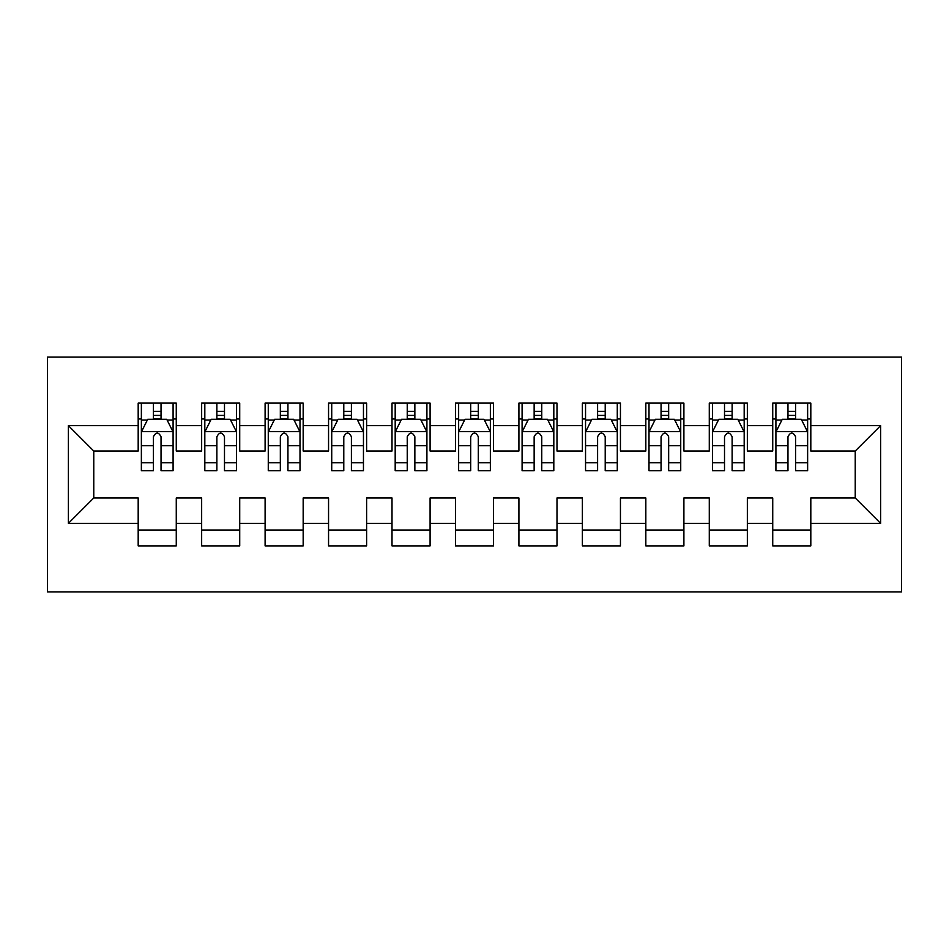 <?xml version="1.0" encoding="UTF-8"?>
<svg xmlns="http://www.w3.org/2000/svg" width="949" height="949" viewBox="0 0 949 949"><rect width="100%" height="100%" fill="white"/><g stroke="black" fill="none" stroke-linecap="round" stroke-linejoin="round"><path stroke-width="1.42" d="M47.45 591.891L901.55 591.891L901.55 357.109L47.45 357.109L47.45 591.891M68.387 523.362L68.387 425.638L138.186 425.638L138.186 451.024L93.773 451.024L93.773 497.976L68.387 523.362L138.186 523.362L138.186 545.889L176.265 545.889L176.265 523.362L201.651 523.362L201.651 545.889L239.717 545.889L239.717 523.362L265.103 523.362L265.103 545.889L303.17 545.889L303.17 523.362L328.556 523.362L328.556 545.889L366.622 545.889L366.622 523.362L392.008 523.362L392.008 545.889L430.087 545.889L430.087 523.362L455.461 523.362L455.461 545.889L493.539 545.889L493.539 523.362L518.913 523.362L518.913 545.889L556.992 545.889L556.992 523.362L582.378 523.362L582.378 545.889L620.444 545.889L620.444 523.362L645.83 523.362L645.83 545.889L683.897 545.889L683.897 523.362L709.283 523.362L709.283 545.889L747.349 545.889L747.349 523.362L772.735 523.362L772.735 545.889L810.814 545.889L810.814 497.976L855.227 497.976L855.227 451.024L810.814 451.024L810.814 425.638L880.613 425.638L880.613 523.362L810.814 523.362M810.814 425.638L810.814 403.111L772.735 403.111L772.735 425.638L747.349 425.638L747.349 403.111L709.283 403.111L709.283 425.638L683.897 425.638L683.897 403.111L645.83 403.111L645.83 425.638L620.444 425.638L620.444 403.111L582.378 403.111L582.378 425.638L556.992 425.638L556.992 403.111L518.913 403.111L518.913 425.638L493.539 425.638L493.539 403.111L455.461 403.111L455.461 425.638L430.087 425.638L430.087 403.111L392.008 403.111L392.008 425.638L366.622 425.638L366.622 403.111L328.556 403.111L328.556 425.638L303.17 425.638L303.17 403.111L265.103 403.111L265.103 425.638L239.717 425.638L239.717 403.111L201.651 403.111L201.651 425.638L176.265 425.638L176.265 403.111L138.186 403.111L138.186 425.638M747.349 523.362L747.349 497.976L772.735 497.976L772.735 523.362M880.613 425.638L855.227 451.024M683.897 523.362L683.897 497.976L709.283 497.976L709.283 523.362M772.735 425.638L772.735 451.024L747.349 451.024L747.349 425.638M620.444 523.362L620.444 497.976L645.83 497.976L645.83 523.362M709.283 425.638L709.283 451.024L683.897 451.024L683.897 425.638M556.992 523.362L556.992 497.976L582.378 497.976L582.378 523.362M645.83 425.638L645.83 451.024L620.444 451.024L620.444 425.638M493.539 523.362L493.539 497.976L518.913 497.976L518.913 523.362M582.378 425.638L582.378 451.024L556.992 451.024L556.992 425.638M430.087 523.362L430.087 497.976L455.461 497.976L455.461 523.362M518.913 425.638L518.913 451.024L493.539 451.024L493.539 425.638M366.622 523.362L366.622 497.976L392.008 497.976L392.008 523.362M455.461 425.638L455.461 451.024L430.087 451.024L430.087 425.638M303.17 523.362L303.17 497.976L328.556 497.976L328.556 523.362M392.008 425.638L392.008 451.024L366.622 451.024L366.622 425.638M239.717 523.362L239.717 497.976L265.103 497.976L265.103 523.362M328.556 425.638L328.556 451.024L303.17 451.024L303.17 425.638M176.265 523.362L176.265 497.976L201.651 497.976L201.651 523.362M265.103 425.638L265.103 451.024L239.717 451.024L239.717 425.638M93.773 497.976L138.186 497.976L138.186 523.362M201.651 425.638L201.651 451.024L176.265 451.024L176.265 425.638M772.735 418.972L775.914 418.972M807.635 418.972L810.814 418.972M709.283 418.972L712.45 418.972M744.182 418.972L747.349 418.972M645.83 418.972L648.997 418.972M680.73 418.972L683.897 418.972M582.378 418.972L585.545 418.972M617.277 418.972L620.444 418.972M518.913 418.972L522.092 418.972M553.813 418.972L556.992 418.972M455.461 418.972L458.64 418.972M490.36 418.972L493.539 418.972M392.008 418.972L395.187 418.972M426.908 418.972L430.087 418.972M328.556 418.972L331.723 418.972M363.455 418.972L366.622 418.972M265.103 418.972L268.27 418.972M300.003 418.972L303.17 418.972M201.651 418.972L204.818 418.972M236.55 418.972L239.717 418.972M138.186 418.972L141.365 418.972M173.086 418.972L176.265 418.972M138.186 530.028L176.265 530.028M201.651 530.028L239.717 530.028M265.103 530.028L303.17 530.028M328.556 530.028L366.622 530.028M392.008 530.028L430.087 530.028M455.461 530.028L493.539 530.028M518.913 530.028L556.992 530.028M582.378 530.028L620.444 530.028M645.83 530.028L683.897 530.028M709.283 530.028L747.349 530.028M772.735 530.028L810.814 530.028M68.387 425.638L93.773 451.024M855.227 497.976L880.613 523.362M161.033 411.368L153.418 411.368M173.086 462.732L161.033 462.732L161.033 470.692L173.086 470.692L173.086 431.985L166.739 419.292L147.712 419.292L141.365 431.985L141.365 470.692L153.418 470.692L153.418 462.732L141.365 462.732M141.365 431.985L141.365 403.111M173.086 431.985L173.086 403.111M153.418 419.292L153.418 403.111M161.033 403.111L161.033 419.292M161.033 462.732L161.033 436.742C158.495 431.854 155.956 431.854 153.418 436.742L153.418 462.732M161.033 418.972L153.418 418.972M224.486 411.368L216.87 411.368M236.55 462.732L224.486 462.732L224.486 470.692L236.55 470.692L236.55 431.985L230.204 419.292L211.164 419.292L204.818 431.985L204.818 470.692L216.87 470.692L216.87 462.732L204.818 462.732M204.818 431.985L204.818 403.111M236.55 431.985L236.55 403.111M216.87 419.292L216.87 403.111M224.486 403.111L224.486 419.292M224.486 462.732L224.486 436.742C221.959 431.854 219.421 431.854 216.87 436.742L216.87 462.732M224.486 418.972L216.87 418.972M287.938 411.368L280.335 411.368M300.003 462.732L287.938 462.732L287.938 470.692L300.003 470.692L300.003 431.985L293.656 419.292L274.617 419.292L268.27 431.985L268.27 470.692L280.335 470.692L280.335 462.732L268.27 462.732M268.27 431.985L268.27 403.111M300.003 431.985L300.003 403.111M280.335 419.292L280.335 403.111M287.938 403.111L287.938 419.292M287.938 462.732L287.938 436.742C285.412 431.854 282.873 431.854 280.335 436.742L280.335 462.732M287.938 418.972L280.335 418.972M351.403 411.368L343.787 411.368M363.455 462.732L351.403 462.732L351.403 470.692L363.455 470.692L363.455 431.985L357.109 419.292L338.069 419.292L331.723 431.985L331.723 470.692L343.787 470.692L343.787 462.732L331.723 462.732M331.723 431.985L331.723 403.111M363.455 431.985L363.455 403.111M343.787 419.292L343.787 403.111M351.403 403.111L351.403 419.292M351.403 462.732L351.403 436.742C348.864 431.854 346.326 431.854 343.787 436.742L343.787 462.732M351.403 418.972L343.787 418.972M414.855 411.368L407.24 411.368M426.908 462.732L414.855 462.732L414.855 470.692L426.908 470.692L426.908 431.985L420.561 419.292L401.522 419.292L395.187 431.985L395.187 470.692L407.24 470.692L407.24 462.732L395.187 462.732M395.187 431.985L395.187 403.111M426.908 431.985L426.908 403.111M407.24 419.292L407.24 403.111M414.855 403.111L414.855 419.292M414.855 462.732L414.855 436.742C412.317 431.854 409.778 431.854 407.24 436.742L407.24 462.732M414.855 418.972L407.24 418.972M478.308 411.368L470.692 411.368M490.36 462.732L478.308 462.732L478.308 470.692L490.36 470.692L490.36 431.985L484.014 419.292L464.986 419.292L458.64 431.985L458.64 470.692L470.692 470.692L470.692 462.732L458.64 462.732M458.64 431.985L458.64 403.111M490.36 431.985L490.36 403.111M470.692 419.292L470.692 403.111M478.308 403.111L478.308 419.292M478.308 462.732L478.308 436.742C475.769 431.854 473.231 431.854 470.692 436.742L470.692 462.732M478.308 418.972L470.692 418.972M541.76 411.368L534.145 411.368M553.813 462.732L541.76 462.732L541.76 470.692L553.813 470.692L553.813 431.985L547.478 419.292L528.439 419.292L522.092 431.985L522.092 470.692L534.145 470.692L534.145 462.732L522.092 462.732M522.092 431.985L522.092 403.111M553.813 431.985L553.813 403.111M534.145 419.292L534.145 403.111M541.76 403.111L541.76 419.292M541.76 462.732L541.76 436.742C539.222 431.854 536.683 431.854 534.145 436.742L534.145 462.732M541.76 418.972L534.145 418.972M605.213 411.368L597.597 411.368M617.277 462.732L605.213 462.732L605.213 470.692L617.277 470.692L617.277 431.985L610.931 419.292L591.891 419.292L585.545 431.985L585.545 470.692L597.597 470.692L597.597 462.732L585.545 462.732M585.545 431.985L585.545 403.111M617.277 431.985L617.277 403.111M597.597 419.292L597.597 403.111M605.213 403.111L605.213 419.292M605.213 462.732L605.213 436.742C602.686 431.854 600.148 431.854 597.597 436.742L597.597 462.732M605.213 418.972L597.597 418.972M668.665 411.368L661.062 411.368M680.73 462.732L668.665 462.732L668.665 470.692L680.73 470.692L680.73 431.985L674.383 419.292L655.344 419.292L648.997 431.985L648.997 470.692L661.062 470.692L661.062 462.732L648.997 462.732M648.997 431.985L648.997 403.111M680.73 431.985L680.73 403.111M661.062 419.292L661.062 403.111M668.665 403.111L668.665 419.292M668.665 462.732L668.665 436.742C666.139 431.854 663.6 431.854 661.062 436.742L661.062 462.732M668.665 418.972L661.062 418.972M732.13 411.368L724.514 411.368M744.182 462.732L732.13 462.732L732.13 470.692L744.182 470.692L744.182 431.985L737.836 419.292L718.796 419.292L712.45 431.985L712.45 470.692L724.514 470.692L724.514 462.732L712.45 462.732M712.45 431.985L712.45 403.111M744.182 431.985L744.182 403.111M724.514 419.292L724.514 403.111M732.13 403.111L732.13 419.292M732.13 462.732L732.13 436.742C729.591 431.854 727.053 431.854 724.514 436.742L724.514 462.732M732.13 418.972L724.514 418.972M795.582 411.368L787.967 411.368M807.635 462.732L795.582 462.732L795.582 470.692L807.635 470.692L807.635 431.985L801.288 419.292L782.261 419.292L775.914 431.985L775.914 470.692L787.967 470.692L787.967 462.732L775.914 462.732M775.914 431.985L775.914 403.111M807.635 431.985L807.635 403.111M787.967 419.292L787.967 403.111M795.582 403.111L795.582 419.292M795.582 462.732L795.582 436.742C793.044 431.854 790.505 431.854 787.967 436.742L787.967 462.732M795.582 418.972L787.967 418.972M172.932 431.665L141.52 431.665M141.365 420.051L147.332 420.051M167.131 420.051L173.086 420.051M153.418 445.733L141.365 445.733M173.086 445.733L161.033 445.733M161.033 415.401L153.418 415.401M236.384 431.665L204.972 431.665M204.818 420.051L210.785 420.051M230.583 420.051L236.55 420.051M216.87 445.733L204.818 445.733M236.55 445.733L224.486 445.733M224.486 415.401L216.87 415.401M299.837 431.665L268.437 431.665M268.27 420.051L274.237 420.051M294.036 420.051L300.003 420.051M280.335 445.733L268.27 445.733M300.003 445.733L287.938 445.733M287.938 415.401L280.335 415.401M363.301 431.665L331.889 431.665M331.723 420.051L337.69 420.051M357.488 420.051L363.455 420.051M343.787 445.733L331.723 445.733M363.455 445.733L351.403 445.733M351.403 415.401L343.787 415.401M426.753 431.665L395.342 431.665M395.187 420.051L401.142 420.051M420.941 420.051L426.908 420.051M407.24 445.733L395.187 445.733M426.908 445.733L414.855 445.733M414.855 415.401L407.24 415.401M490.206 431.665L458.794 431.665M458.64 420.051L464.607 420.051M484.393 420.051L490.36 420.051M470.692 445.733L458.64 445.733M490.36 445.733L478.308 445.733M478.308 415.401L470.692 415.401M553.658 431.665L522.247 431.665M522.092 420.051L528.059 420.051M547.858 420.051L553.813 420.051M534.145 445.733L522.092 445.733M553.813 445.733L541.76 445.733M541.76 415.401L534.145 415.401M617.111 431.665L585.699 431.665M585.545 420.051L591.512 420.051M611.31 420.051L617.277 420.051M597.597 445.733L585.545 445.733M617.277 445.733L605.213 445.733M605.213 415.401L597.597 415.401M680.563 431.665L649.163 431.665M648.997 420.051L654.964 420.051M674.763 420.051L680.73 420.051M661.062 445.733L648.997 445.733M680.73 445.733L668.665 445.733M668.665 415.401L661.062 415.401M744.028 431.665L712.616 431.665M712.45 420.051L718.417 420.051M738.215 420.051L744.182 420.051M724.514 445.733L712.45 445.733M744.182 445.733L732.13 445.733M732.13 415.401L724.514 415.401M807.48 431.665L776.068 431.665M775.914 420.051L781.869 420.051M801.668 420.051L807.635 420.051M787.967 445.733L775.914 445.733M807.635 445.733L795.582 445.733M795.582 415.401L787.967 415.401"/></g></svg>
